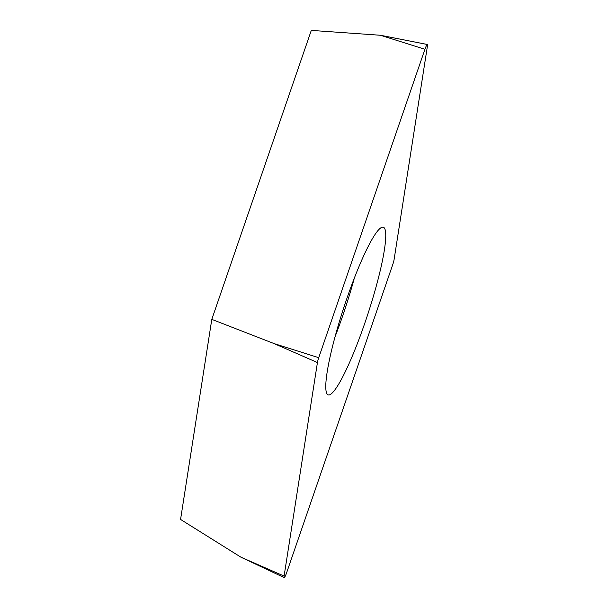 <?xml version="1.0" encoding="UTF-8"?>
<svg xmlns="http://www.w3.org/2000/svg" width="608" height="608" viewBox="0 0 608 608"><rect width="100%" height="100%" fill="white"/><g stroke="black" fill="none" stroke-linecap="round" stroke-linejoin="round"><path stroke-width="0.91" d="M427.432 46.01L394.098 259.548A5.882 0.828 -71.8 0 1 393.604 261.774A5.882 0.828 -71.8 0 1 392.798 264.427L286.604 572.82A5.882 0.828 -71.8 0 1 284.149 577.6A5.882 0.828 -71.8 0 1 284.096 576.088L317.429 362.558A5.882 0.828 -71.8 0 1 317.923 360.324A5.882 0.828 -71.8 0 1 318.736 357.679L424.924 49.286A5.882 0.828 -71.8 0 1 427.348 44.498A5.882 0.828 -71.8 0 1 427.432 46.01A5.882 0.828 108.2 0 0 426.938 44.802A5.882 0.828 108.2 0 0 424.924 49.286L318.736 357.679A5.882 0.828 108.2 0 0 317.923 360.324A5.882 0.828 108.2 0 0 317.429 362.558L284.096 576.088A5.882 0.828 108.2 0 0 284.59 577.296A5.882 0.828 108.2 0 0 286.604 572.82L392.798 264.427A5.882 0.828 108.2 0 0 393.604 261.774A5.882 0.828 108.2 0 0 394.098 259.548L427.432 46.01M376.945 231.823A88.251 12.434 108.2 0 0 338.93 323.16A88.251 12.434 108.2 0 0 328.191 394.888A88.251 12.434 108.2 0 0 334.582 390.283A88.251 12.434 108.2 0 0 372.598 298.946A88.251 12.434 108.2 0 0 383.344 227.217A88.251 12.434 108.2 0 0 376.945 231.823M424.924 49.286L380.464 35.264L311.296 30.4L211.797 319.367L180.568 519.445L240.935 557.194L284.096 576.088M317.429 362.558L274.276 343.657L211.797 319.367M354.342 278.092A88.251 12.434 -71.8 0 1 335.054 336.733M274.276 343.657L318.736 357.679M380.464 35.264L427.348 44.498M240.935 557.194L284.149 577.6"/></g></svg>
